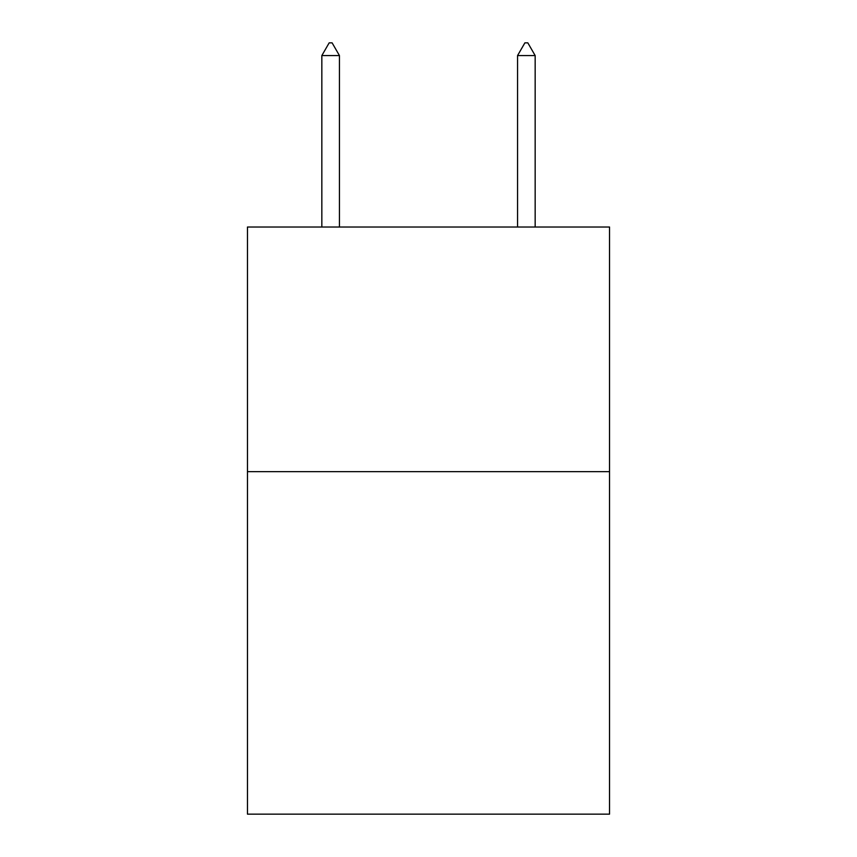 <?xml version="1.0" encoding="UTF-8"?>
<svg xmlns="http://www.w3.org/2000/svg" width="857" height="857" viewBox="0 0 857 857"><rect width="100%" height="100%" fill="white"/><g stroke="black" fill="none" stroke-linecap="round" stroke-linejoin="round"><path stroke-width="1.29" d="M609.531 471.65L609.531 814.15L247.469 814.15L247.469 227.019L609.531 227.019L609.531 471.65L247.469 471.65M339.447 55.576L332.109 42.85L329.174 42.85L321.836 55.576L339.447 55.576L339.447 227.019M321.836 55.576L321.836 227.019M524.891 42.85L527.826 42.85L535.164 55.576L517.553 55.576L524.891 42.85M535.164 227.019L535.164 55.576M517.553 227.019L517.553 55.576"/></g></svg>
